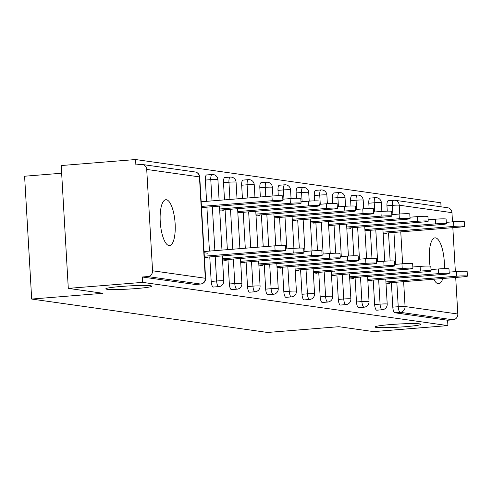 <?xml version="1.0" encoding="UTF-8"?>
<svg xmlns="http://www.w3.org/2000/svg" width="492" height="492" viewBox="0 0 492 492"><rect width="100%" height="100%" fill="white"/><g stroke="black" fill="none" stroke-linecap="round" stroke-linejoin="round"><path stroke-width="0.74" d="M136.235 288.564A23.013 1.562 176.7 0 0 151.757 286.184A23.013 1.562 176.7 0 0 121.333 286.449A23.013 1.562 176.7 0 0 105.811 288.829A23.013 1.562 176.7 0 0 136.235 288.564M405.39 326.688A23.013 1.562 176.7 0 0 420.912 324.308A23.013 1.562 176.7 0 0 390.488 324.572A23.013 1.562 176.7 0 0 374.966 326.952A23.013 1.562 176.7 0 0 405.39 326.688M444.35 268.65A23.013 7.362 85.4 0 0 435.525 237.864A23.013 7.362 85.4 0 0 434.989 237.845A23.013 7.362 85.4 0 0 430.051 266.123M433.784 279.222A23.013 7.362 85.4 0 0 438.163 283.706A23.013 7.362 85.4 0 0 438.698 283.718A23.013 7.362 85.4 0 0 442.818 278.49M166.364 199.74A23.013 7.362 85.4 0 0 165.835 199.721A23.013 7.362 85.4 0 0 160.287 222.427A23.013 7.362 85.4 0 0 169.008 245.582A23.013 7.362 85.4 0 0 169.537 245.594A23.013 7.362 85.4 0 0 175.084 222.894A23.013 7.362 85.4 0 0 166.364 199.74M61.654 173.227L24.6 176.222L31.685 299.056L267.543 332.463L338.847 326.7L373.539 331.614L447.904 325.606L142.655 282.371L68.296 288.38L61.211 165.546L135.577 159.537L135.884 164.912L141.315 164.469A5.394 5.098 -81.9 0 1 142.385 164.5L195.121 171.972A5.394 5.098 -81.9 0 1 199.457 176.899L146.721 169.433A5.394 5.098 -81.9 0 0 142.385 164.5M441.053 206.806L440.82 202.772L135.577 159.537M195.33 284.45A5.394 1.728 -94.6 0 1 195.207 284.474A5.394 1.728 -94.6 0 1 195.084 284.468L200.515 284.032L147.778 276.559A5.394 5.098 -81.9 0 0 152.563 270.778L146.721 169.433M195.084 284.468L142.348 277.002L142.655 282.371M147.778 276.559L142.348 277.002M387.266 211.148L386.958 205.797A5.394 1.728 -94.6 0 1 388.268 200.674L393.698 200.232A5.394 1.728 85.4 0 1 393.828 200.238A5.394 5.098 98.1 0 1 394.892 200.269L447.628 207.741A5.394 5.098 98.1 0 1 451.963 212.667L452.499 221.855M452.831 227.673L455.364 271.633M455.703 277.451L457.812 314.013A5.394 5.098 98.1 0 1 453.027 319.8L447.591 320.237L447.904 325.606M31.685 299.056L102.988 293.293L68.296 288.38M204.383 257.371L208.042 257.888L207.993 257.064M203.048 207.458L205.152 207.753L205.127 207.286M207.772 253.232L204.112 252.716M369.105 208.577L368.797 203.227A5.394 1.728 -94.6 0 1 370.107 198.098A5.394 1.728 -94.6 0 1 370.23 198.104M376.94 310.175A5.394 1.728 -94.6 0 1 376.817 310.2A5.394 1.728 -94.6 0 1 376.694 310.194A5.394 1.728 -94.6 0 1 374.64 304.573L373.225 280.077M371.977 258.355L370.359 230.293M447.591 320.237L394.855 312.764A5.394 1.728 -94.6 0 1 392.8 307.149L391.386 282.648M390.138 260.926L388.52 232.87M388.268 200.674A5.394 1.728 -94.6 0 1 388.391 200.674L393.582 200.256M367.832 280.526L371.491 281.043L371.448 280.219M371.226 276.387L370.371 276.264M366.497 230.607L368.6 230.908L368.576 230.44M332.783 203.43L332.475 198.085A5.394 1.728 -94.6 0 1 333.785 192.956A5.394 1.728 -94.6 0 1 333.908 192.956M340.618 305.028A5.394 1.728 -94.6 0 1 340.495 305.052A5.394 1.728 -94.6 0 1 340.372 305.052A5.394 1.728 -94.6 0 1 338.318 299.431L336.903 274.93M335.655 253.208L334.031 225.151M331.442 274.204L402.222 268.484A8.087 0.547 176.7 0 1 412.917 268.392A8.087 0.547 176.7 0 1 407.462 269.229L331.51 275.366L335.169 275.895L335.126 275.071M334.904 271.24L334.05 271.123M330.175 225.465L332.278 225.76L332.254 225.293M296.461 198.288L296.153 192.938A5.394 1.728 -94.6 0 1 297.463 187.809A5.394 1.728 -94.6 0 1 297.586 187.815M304.296 299.886A5.394 1.728 -94.6 0 1 304.173 299.911A5.394 1.728 -94.6 0 1 304.05 299.905A5.394 1.728 -94.6 0 1 301.996 294.284L300.581 269.782M299.333 248.066L297.709 220.004M295.12 269.062L365.9 263.343A8.087 0.547 176.7 0 1 376.595 263.251A8.087 0.547 176.7 0 1 371.14 264.087L295.188 270.219L298.847 270.754L298.798 269.93M298.582 266.098L297.728 265.975M293.853 220.318L295.956 220.613L295.932 220.152M260.36 196.984L259.831 187.79A5.394 1.728 -94.6 0 1 261.141 182.667A5.394 1.728 -94.6 0 1 261.264 182.667M267.974 294.739A5.394 1.728 -94.6 0 1 267.851 294.763A5.394 1.728 -94.6 0 1 267.728 294.757A5.394 1.728 -94.6 0 1 265.674 289.142L264.259 264.641M263.226 246.763L261.387 214.863M258.866 265.09L262.525 265.606L262.476 264.782M262.254 260.951L261.406 260.834M257.531 215.176L259.635 215.471L259.61 215.004M224.5 199.881L223.509 182.649A5.394 1.728 -94.6 0 1 224.819 177.52A5.394 1.728 -94.6 0 1 224.942 177.526M231.652 289.597A5.394 1.728 -94.6 0 1 231.529 289.622A5.394 1.728 -94.6 0 1 231.406 289.616A5.394 1.728 -94.6 0 1 229.352 283.995L227.937 259.493M227.372 249.659L225.065 209.715M222.476 258.774L293.257 253.054A8.087 0.547 176.7 0 1 303.951 252.956A8.087 0.547 176.7 0 1 298.49 253.798L222.544 259.93L226.203 260.465L226.154 259.641M225.933 255.809L225.084 255.686M221.209 210.029L223.313 210.324L223.288 209.863M206.572 201.326L205.348 180.078A5.394 1.728 -94.6 0 1 206.658 174.949A5.394 1.728 -94.6 0 1 206.781 174.949M213.491 287.02A5.394 1.728 -94.6 0 1 213.368 287.045A5.394 1.728 -94.6 0 1 213.245 287.045A5.394 1.728 -94.6 0 1 211.191 281.424L209.776 256.922M209.438 251.105L206.904 207.144M239.37 212.599L241.474 212.901L241.449 212.433M240.637 261.344L311.418 255.625A8.087 0.547 176.7 0 1 322.112 255.532A8.087 0.547 176.7 0 1 316.651 256.369L240.705 262.507L244.364 263.036L244.315 262.211M244.093 258.38L243.245 258.257M242.427 198.43L241.67 185.22A5.394 1.728 -94.6 0 1 242.98 180.09A5.394 1.728 -94.6 0 1 243.103 180.097M249.813 292.168A5.394 1.728 -94.6 0 1 249.69 292.193A5.394 1.728 -94.6 0 1 249.567 292.187A5.394 1.728 -94.6 0 1 247.513 286.565L246.098 262.07M245.299 248.208L243.226 212.292M275.692 217.747L277.796 218.042L277.771 217.581M276.959 266.486L347.739 260.772A8.087 0.547 176.7 0 1 358.434 260.674A8.087 0.547 176.7 0 1 352.979 261.51L277.027 267.648L280.686 268.177L280.637 267.359M280.422 263.521L279.567 263.404M278.3 195.718L277.992 190.367A5.394 1.728 -94.6 0 1 279.302 185.238A5.394 1.728 -94.6 0 1 279.425 185.244M286.135 297.309A5.394 1.728 -94.6 0 1 286.012 297.334A5.394 1.728 -94.6 0 1 285.889 297.334A5.394 1.728 -94.6 0 1 283.835 291.713L282.42 267.211M281.166 245.496L279.548 217.433M312.014 222.888L314.117 223.19L314.093 222.722M313.349 272.808L317.008 273.324L316.959 272.5M316.743 268.669L315.889 268.546M314.622 200.859L314.314 195.508A5.394 1.728 -94.6 0 1 315.624 190.379A5.394 1.728 -94.6 0 1 315.747 190.386M322.457 302.457A5.394 1.728 -94.6 0 1 322.334 302.482A5.394 1.728 -94.6 0 1 322.211 302.475A5.394 1.728 -94.6 0 1 320.157 296.861L318.742 272.359M317.494 250.637L315.87 222.581M348.336 228.036L350.439 228.331L350.415 227.87M349.603 276.781L420.383 271.061A8.087 0.547 176.7 0 1 431.078 270.963A8.087 0.547 176.7 0 1 425.623 271.799L349.671 277.937L353.33 278.472L353.287 277.648M353.065 273.816L352.211 273.693M350.944 206.007L350.636 200.656A5.394 1.728 -94.6 0 1 351.946 195.527A5.394 1.728 -94.6 0 1 352.069 195.533M358.779 307.605A5.394 1.728 -94.6 0 1 358.656 307.623A5.394 1.728 -94.6 0 1 358.533 307.623A5.394 1.728 -94.6 0 1 356.479 302.002L355.064 277.5M353.816 255.785L352.198 227.722M384.664 233.177L386.761 233.479L386.737 233.011M385.925 281.922L456.705 276.203A8.087 0.547 176.7 0 1 467.4 276.11A8.087 0.547 176.7 0 1 461.945 276.947L385.992 283.084L389.652 283.613L389.609 282.789M389.387 278.958L388.532 278.835M204.383 257.359L280.329 251.221A8.087 0.547 176.7 0 0 285.791 250.385A8.087 0.547 176.7 0 0 275.096 250.483L274.825 245.828A8.087 0.547 -3.3 0 1 285.52 245.729L285.791 250.385M204.045 251.541L274.825 245.828M204.315 256.197L275.096 250.483M272.224 200.705L271.953 196.05A8.087 0.547 -3.3 0 1 282.648 195.951L282.918 200.607A8.087 0.547 176.7 0 0 272.224 200.705L201.443 206.419M201.511 207.581L277.463 201.443A8.087 0.547 176.7 0 0 282.918 200.607M271.953 196.05L201.173 201.763M285.711 248.983L292.986 248.398A8.087 0.547 -3.3 0 1 303.681 248.3L303.951 252.956M303.872 251.56L311.147 250.969A8.087 0.547 -3.3 0 1 321.842 250.877L322.112 255.532M258.866 265.077L334.818 258.94A8.087 0.547 176.7 0 0 340.273 258.103A8.087 0.547 176.7 0 0 329.578 258.195L329.308 253.54A8.087 0.547 -3.3 0 1 340.003 253.448L340.273 258.103M322.032 254.13L329.308 253.54M258.798 263.915L329.578 258.195M340.193 256.701L347.469 256.117A8.087 0.547 -3.3 0 1 358.164 256.018L358.434 260.674M358.354 259.278L365.63 258.687A8.087 0.547 -3.3 0 1 376.325 258.595L376.595 263.251M290.385 203.276L290.114 198.62A8.087 0.547 -3.3 0 1 300.809 198.522L301.079 203.178A8.087 0.547 176.7 0 0 290.385 203.276L219.604 208.995M219.672 210.152L295.624 204.014A8.087 0.547 176.7 0 0 301.079 203.178M290.114 198.62L282.838 199.205M308.546 205.847L308.275 201.191A8.087 0.547 -3.3 0 1 318.97 201.099L319.24 205.754A8.087 0.547 176.7 0 0 308.546 205.847L237.765 211.566M237.833 212.722L313.785 206.591A8.087 0.547 176.7 0 0 319.24 205.754M308.275 201.191L300.999 201.782M326.706 208.417L326.436 203.762A8.087 0.547 -3.3 0 1 337.131 203.67L337.401 208.325A8.087 0.547 176.7 0 0 326.706 208.417L255.926 214.137M255.994 215.299L331.946 209.162A8.087 0.547 176.7 0 0 337.401 208.325M326.436 203.762L319.16 204.352M344.867 210.994L344.597 206.339A8.087 0.547 -3.3 0 1 355.298 206.24L355.562 210.896A8.087 0.547 176.7 0 0 344.867 210.994L274.087 216.708M274.155 217.87L350.107 211.732A8.087 0.547 176.7 0 0 355.562 210.896M344.597 206.339L337.321 206.923M363.028 213.565L362.758 208.909A8.087 0.547 -3.3 0 1 373.459 208.811L373.723 213.467A8.087 0.547 176.7 0 0 363.028 213.565L292.248 219.284M292.316 220.441L368.268 214.309A8.087 0.547 176.7 0 0 373.723 213.467M362.758 208.909L355.482 209.494M313.349 272.796L389.301 266.658A8.087 0.547 176.7 0 0 394.756 265.821A8.087 0.547 176.7 0 0 384.061 265.914L383.791 261.258A8.087 0.547 -3.3 0 1 394.486 261.166L394.756 265.821M376.515 261.849L383.791 261.258M313.281 271.633L384.061 265.914M381.189 216.136L380.919 211.48A8.087 0.547 -3.3 0 1 391.62 211.388L391.884 216.043A8.087 0.547 176.7 0 0 381.189 216.136L310.409 221.855M310.477 223.017L386.429 216.88A8.087 0.547 176.7 0 0 391.884 216.043M380.919 211.48L373.643 212.07M394.676 264.419L401.952 263.829A8.087 0.547 -3.3 0 1 412.647 263.737L412.917 268.392M399.35 218.706L399.08 214.051A8.087 0.547 -3.3 0 1 409.781 213.958L410.045 218.614A8.087 0.547 176.7 0 0 399.35 218.706L328.57 224.426M328.638 225.588L404.59 219.45A8.087 0.547 176.7 0 0 410.045 218.614M399.08 214.051L391.804 214.641M412.837 266.99L420.113 266.406A8.087 0.547 -3.3 0 1 430.808 266.307L431.078 270.963M417.511 221.283L417.241 216.628A8.087 0.547 -3.3 0 1 427.942 216.529L428.206 221.185A8.087 0.547 176.7 0 0 417.511 221.283L346.731 226.996M346.798 228.159L422.751 222.021A8.087 0.547 176.7 0 0 428.206 221.185M417.241 216.628L409.965 217.212M367.832 280.508L443.784 274.376A8.087 0.547 176.7 0 0 449.239 273.54A8.087 0.547 176.7 0 0 438.544 273.632L438.274 268.976A8.087 0.547 -3.3 0 1 448.968 268.884L449.239 273.54M430.998 269.567L438.274 268.976M367.764 279.351L438.544 273.632M435.672 223.854L435.402 219.198A8.087 0.547 -3.3 0 1 446.103 219.106L446.367 223.762A8.087 0.547 176.7 0 0 435.672 223.854L364.892 229.573M364.959 230.73L440.912 224.598A8.087 0.547 176.7 0 0 446.367 223.762M435.402 219.198L428.126 219.789M449.159 272.137L456.435 271.547A8.087 0.547 -3.3 0 1 467.129 271.455L467.4 276.11M453.833 226.425L453.569 221.769A8.087 0.547 -3.3 0 1 464.263 221.677L464.528 226.332A8.087 0.547 176.7 0 0 453.833 226.425L383.053 232.144M383.12 233.306L459.073 227.169A8.087 0.547 176.7 0 0 464.528 226.332M453.569 221.769L446.287 222.359M152.563 270.778L205.299 278.251L199.457 176.899A5.394 0.369 -3.3 0 1 199.746 177.003A5.394 5.394 0 0 0 195.121 171.972M195.207 284.474L200.644 284.038A5.394 1.728 85.4 0 1 200.515 284.032A5.394 5.098 -81.9 0 0 205.299 278.251A5.394 0.369 -3.3 0 1 205.595 278.349L199.746 177.003M451.963 212.667L399.227 205.195L399.738 214.002M400.765 231.88L402.61 263.78M403.637 281.658L405.07 306.547L457.812 314.013M453.027 319.8L400.291 312.328L394.855 312.764M392.8 307.149L398.231 306.707A5.394 0.369 176.7 0 1 405.07 306.547A5.394 5.098 98.1 0 1 400.291 312.328A5.394 1.728 -94.6 0 1 398.231 306.707L396.823 282.205M392.917 214.549L392.388 205.361A5.394 1.728 85.4 0 1 393.698 200.232A5.394 5.394 0 0 1 394.892 200.269A5.394 5.098 98.1 0 1 399.227 205.195A5.394 0.369 176.7 0 0 392.388 205.361L386.958 205.797M211.191 281.424L216.621 280.987L215.207 256.486M214.875 250.668L212.341 206.708M212.003 200.89L210.779 179.635L205.348 180.078M205.595 278.349A5.394 5.394 0 0 1 200.644 284.038A5.394 1.728 85.4 0 0 200.797 284.001M212.212 174.512A5.394 1.728 85.4 0 0 212.089 174.506A5.394 1.728 85.4 0 0 210.779 179.635A5.394 0.369 176.7 0 1 217.618 179.475A5.394 0.369 -3.3 0 1 217.907 179.574A5.394 5.394 0 0 0 212.089 174.506L206.658 174.949M213.368 287.045L218.805 286.608A5.394 5.394 0 0 0 223.755 280.92A5.394 0.369 -3.3 0 0 223.46 280.821A5.394 0.369 176.7 0 0 216.621 280.987A5.394 1.728 -94.6 0 0 218.676 286.602A5.394 1.728 85.4 0 0 218.805 286.608A5.394 1.728 85.4 0 0 218.958 286.572M229.352 283.995L234.782 283.558L233.368 259.056M232.802 249.223L230.502 209.278M229.936 199.445L228.94 182.212L223.509 182.649M247.513 286.565L252.943 286.129L251.529 261.627M250.736 247.771L248.663 211.849M247.863 197.993L247.101 184.783L241.67 185.22M265.674 289.142L271.104 288.699L269.69 264.204M268.663 246.326L266.824 214.42M265.791 196.542L265.262 187.354L259.831 187.79M283.835 291.713L289.265 291.276L287.851 266.775M286.824 248.897L284.985 216.997M283.952 199.119L283.423 189.924L277.992 190.367M301.996 294.284L307.426 293.847L306.018 269.345M304.985 251.467L303.146 219.567M302.113 201.689L301.584 192.501L296.153 192.938M320.157 296.861L325.587 296.418L324.179 271.916M323.146 254.038L321.307 222.138M320.274 204.26L319.745 195.072L314.314 195.508M338.318 299.431L343.748 298.988L342.34 274.493M341.307 256.615L339.468 224.715M338.434 206.837L337.906 197.643L332.475 198.085M356.479 302.002L361.909 301.565L360.501 277.064M359.467 259.186L357.629 227.286M356.595 209.407L356.067 200.213L350.636 200.656M374.64 304.573L380.07 304.136L378.662 279.634M377.628 261.756L375.79 229.856M374.756 211.978L374.228 202.79L368.797 203.227M395.789 264.327L393.951 232.427M230.379 177.083A5.394 1.728 85.4 0 0 230.25 177.083A5.394 1.728 85.4 0 0 228.94 182.212A5.394 0.369 176.7 0 1 235.779 182.046A5.394 0.369 -3.3 0 1 236.068 182.145A5.394 5.394 0 0 0 230.25 177.083L224.819 177.52M231.529 289.622L236.966 289.179A5.394 5.394 0 0 0 241.916 283.497A5.394 0.369 -3.3 0 0 241.621 283.392A5.394 0.369 176.7 0 0 234.782 283.558A5.394 1.728 -94.6 0 0 236.837 289.179A5.394 1.728 85.4 0 0 236.966 289.179A5.394 1.728 85.4 0 0 237.119 289.148M248.54 179.66A5.394 1.728 85.4 0 0 248.411 179.654A5.394 1.728 85.4 0 0 247.101 184.783A5.394 0.369 176.7 0 1 253.94 184.617A5.394 0.369 -3.3 0 1 254.229 184.721A5.394 5.394 0 0 0 248.411 179.654L242.98 180.09M249.69 292.193L255.127 291.75A5.394 5.394 0 0 0 260.077 286.067A5.394 0.369 -3.3 0 0 259.782 285.963A5.394 0.369 176.7 0 0 252.943 286.129A5.394 1.728 -94.6 0 0 254.997 291.75A5.394 1.728 85.4 0 0 255.127 291.75A5.394 1.728 85.4 0 0 255.28 291.719M266.701 182.231A5.394 1.728 85.4 0 0 266.572 182.225A5.394 1.728 85.4 0 0 265.262 187.354A5.394 0.369 176.7 0 1 272.101 187.188A5.394 0.369 -3.3 0 1 272.39 187.292A5.394 5.394 0 0 0 266.572 182.225L261.141 182.667M267.851 294.763L273.288 294.327A5.394 5.394 0 0 0 278.238 288.638A5.394 0.369 -3.3 0 0 277.943 288.54A5.394 0.369 176.7 0 0 271.104 288.699A5.394 1.728 -94.6 0 0 273.158 294.321A5.394 1.728 85.4 0 0 273.288 294.327A5.394 1.728 85.4 0 0 273.441 294.29M284.862 184.801A5.394 1.728 85.4 0 0 284.733 184.801A5.394 1.728 85.4 0 0 283.423 189.924A5.394 0.369 176.7 0 1 290.262 189.764A5.394 0.369 -3.3 0 1 290.551 189.863A5.394 5.394 0 0 0 284.733 184.801L279.302 185.238M286.012 297.334L291.448 296.897A5.394 5.394 0 0 0 296.399 291.209A5.394 0.369 -3.3 0 0 296.104 291.11A5.394 0.369 176.7 0 0 289.265 291.276A5.394 1.728 -94.6 0 0 291.325 296.891A5.394 1.728 85.4 0 0 291.448 296.897A5.394 1.728 85.4 0 0 291.602 296.861M303.023 187.372A5.394 1.728 85.4 0 0 302.894 187.372A5.394 1.728 85.4 0 0 301.584 192.501A5.394 0.369 176.7 0 1 308.423 192.335A5.394 0.369 -3.3 0 1 308.712 192.433A5.394 5.394 0 0 0 302.894 187.372L297.463 187.809M304.173 299.911L309.609 299.468A5.394 5.394 0 0 0 314.56 293.786A5.394 0.369 -3.3 0 0 314.265 293.681A5.394 0.369 176.7 0 0 307.426 293.847A5.394 1.728 -94.6 0 0 309.486 299.468A5.394 1.728 85.4 0 0 309.609 299.468A5.394 1.728 85.4 0 0 309.763 299.437M321.184 189.949A5.394 1.728 85.4 0 0 321.055 189.943A5.394 1.728 85.4 0 0 319.745 195.072A5.394 0.369 176.7 0 1 326.583 194.906A5.394 0.369 -3.3 0 1 326.873 195.01A5.394 5.394 0 0 0 321.055 189.943L315.624 190.379M322.334 302.482L327.77 302.045A5.394 5.394 0 0 0 332.721 296.356A5.394 0.369 -3.3 0 0 332.426 296.258A5.394 0.369 176.7 0 0 325.587 296.418A5.394 1.728 -94.6 0 0 327.647 302.039A5.394 1.728 85.4 0 0 327.77 302.045A5.394 1.728 85.4 0 0 327.924 302.008M339.345 192.52A5.394 1.728 85.4 0 0 339.216 192.513A5.394 1.728 85.4 0 0 337.906 197.643A5.394 0.369 176.7 0 1 344.744 197.483A5.394 0.369 -3.3 0 1 345.04 197.581A5.394 5.394 0 0 0 339.216 192.513L333.785 192.956M340.495 305.052L345.931 304.616A5.394 5.394 0 0 0 350.882 298.927A5.394 0.369 -3.3 0 0 350.587 298.828A5.394 0.369 176.7 0 0 343.748 298.988A5.394 1.728 -94.6 0 0 345.808 304.61A5.394 1.728 85.4 0 0 345.931 304.616A5.394 1.728 85.4 0 0 346.085 304.579M357.506 195.09A5.394 1.728 85.4 0 0 357.377 195.09A5.394 1.728 85.4 0 0 356.067 200.213A5.394 0.369 176.7 0 1 362.905 200.053A5.394 0.369 -3.3 0 1 363.201 200.152A5.394 5.394 0 0 0 357.377 195.09L351.946 195.527M358.656 307.623L364.092 307.186A5.394 5.394 0 0 0 369.043 301.498A5.394 0.369 -3.3 0 0 368.748 301.399A5.394 0.369 176.7 0 0 361.909 301.565A5.394 1.728 -94.6 0 0 363.969 307.18A5.394 1.728 85.4 0 0 364.092 307.186A5.394 1.728 85.4 0 0 364.246 307.149M375.667 197.661A5.394 1.728 85.4 0 0 375.537 197.661A5.394 1.728 85.4 0 0 374.228 202.79A5.394 0.369 176.7 0 1 381.066 202.624A5.394 0.369 -3.3 0 1 381.362 202.722A5.394 5.394 0 0 0 375.537 197.661L370.107 198.098M376.817 310.2L382.253 309.757A5.394 5.394 0 0 0 387.204 304.074A5.394 0.369 -3.3 0 0 386.909 303.97A5.394 0.369 176.7 0 0 380.07 304.136A5.394 1.728 -94.6 0 0 382.13 309.757A5.394 1.728 85.4 0 0 382.253 309.757A5.394 1.728 85.4 0 0 382.407 309.726M293.257 253.054L292.986 248.398M311.418 255.625L311.147 250.969M347.739 260.772L347.469 256.117M365.9 263.343L365.63 258.687M402.222 268.484L401.952 263.829M420.383 271.061L420.113 266.406M456.705 276.203L456.435 271.547M223.755 280.92L222.31 255.908M221.978 250.096L219.438 206.13M219.106 200.318L217.907 179.574M241.916 283.497L240.471 258.485M239.905 248.644L237.599 208.706M237.033 198.866L236.068 182.145M260.077 286.067L258.632 261.055M257.833 247.199L255.76 211.277M254.961 197.421L254.229 184.721M278.238 288.638L276.793 263.626M275.766 245.754L273.921 213.848M272.894 195.976L272.39 187.292M296.399 291.209L294.954 266.203M293.927 248.325L292.082 216.418M291.055 198.547L290.551 189.863M314.56 293.786L313.115 268.773M312.088 250.895L310.243 218.995M309.216 201.117L308.712 192.433M332.721 296.356L331.276 271.344M330.249 253.472L328.404 221.566M327.377 203.694L326.873 195.01M350.882 298.927L349.437 273.915M348.41 256.043L346.571 224.137M345.538 206.265L345.04 197.581M369.043 301.498L367.598 276.492M366.571 258.614L364.732 226.714M363.699 208.836L363.201 200.152M387.204 304.074L385.759 279.062M384.732 261.19L382.893 229.284M381.86 211.412L381.362 202.722"/></g></svg>

